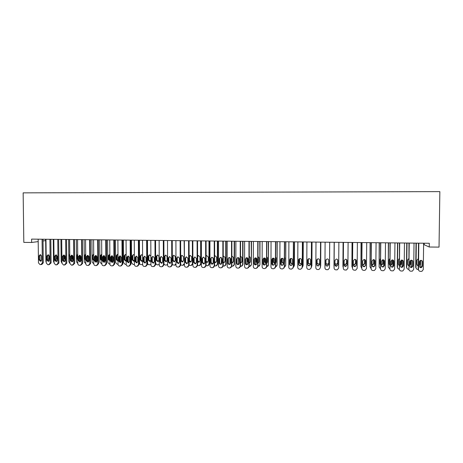 <?xml version="1.0" encoding="UTF-8"?>
<svg xmlns="http://www.w3.org/2000/svg" width="463" height="463" viewBox="0 0 463 463"><rect width="100%" height="100%" fill="white"/><g stroke="black" fill="none" stroke-linecap="round" stroke-linejoin="round"><path stroke-width="0.69" d="M45.542 239.261L45.553 240.638L43.036 240.968M424.195 243.214L424.177 244.748L429.253 247.011L439.034 247.12L439.85 191.618L23.15 192.863L23.816 242.381L31.64 242.467L38.197 241.605M429.253 247.011L429.305 243.272L31.594 239.111L31.64 242.467M423.633 243.208L423.275 269.576L421.955 271.295L420.369 271.364C419.206 271.237 418.575 270.612 418.471 269.495L418.824 243.162M418.506 243.156L418.158 269.252L418.471 269.495M422.453 266.248L421.365 267.631C420.207 267.788 419.547 267.307 419.38 266.196L419.437 261.774L420.589 260.368C421.724 260.258 422.36 260.738 422.511 261.821L422.453 266.248L422.123 266.017L421.041 267.4L419.843 267.273M421.648 260.472L422.181 261.612L422.123 266.017M419.044 270.832L418.158 269.252M416.023 243.133L415.705 267.4L416.561 268.928M418.164 269.449L417.846 269.443C416.717 269.316 416.104 268.708 416.005 267.626L416.324 243.133M420.763 260.339L420.664 267.672M417.337 265.467L418.205 265.646M419.397 264.877L419.6 261.138M419.391 265.496L419.872 264.466L419.918 260.727M418.297 258.719L416.943 260.125L416.885 264.419L418.199 265.866M414.026 243.11L413.685 269.408L412.342 271.133L410.791 271.196C409.639 271.063 409.008 270.444 408.91 269.327L409.24 243.058M408.956 243.058L408.91 269.327M412.869 266.086L411.763 267.475C410.617 267.614 409.969 267.134 409.807 266.04L409.865 261.63L411.034 260.223C412.145 260.119 412.776 260.605 412.921 261.676L412.869 266.086L412.574 265.86L411.468 267.244L410.224 267.064M412.139 260.368L412.626 261.462L412.574 265.86M409.414 270.6L408.626 269.09M404.465 243.011L404.141 269.246L402.781 270.971L401.271 271.029C400.119 270.896 399.494 270.276 399.39 269.159L399.708 242.959M399.459 242.959L399.39 269.159M403.325 265.93L402.208 267.325C401.08 267.446 400.437 266.966 400.287 265.878L400.339 261.485L401.519 260.073C402.619 259.986 403.238 260.472 403.383 261.531L403.325 265.93L403.065 265.704L401.948 267.093L400.645 266.844M402.688 260.281L403.123 261.317L403.065 265.704M399.824 270.351L399.147 268.928M406.751 243.034L406.45 267.244L407.209 268.708M408.638 269.287L408.545 269.281C407.423 269.153 406.815 268.552 406.717 267.469L407.023 243.034M411.451 260.183L411.358 267.273M407.996 265.27L408.673 265.496M409.819 265.114L410.282 264.101L410.322 260.6M409.813 265.536L410.559 264.315L410.612 260.385M408.76 258.62L407.643 259.986L407.59 264.269L408.673 265.664M397.526 242.936L397.237 267.087L397.896 268.471M399.152 269.113C398.111 268.928 397.549 268.332 397.468 267.313L397.758 242.942M402.173 260.073L402.092 267.047M398.689 265.062L399.187 265.299M400.292 265.172L401.051 263.956L401.091 260.235M400.292 265.496L401.294 264.17L401.346 260.125M399.268 258.562L398.388 259.847L398.336 264.118L399.187 265.432M394.956 242.913L394.65 269.078L393.266 270.809L391.791 270.855C390.645 270.728 390.025 270.108 389.921 268.997L390.216 242.861M390.002 242.861L389.921 268.997M393.839 265.774L392.705 267.168C391.588 267.278 390.957 266.798 390.813 265.721L390.859 261.335L392.051 259.928C393.139 259.853 393.747 260.339 393.886 261.381L393.839 265.774L393.614 265.548L392.479 266.937L391.108 266.613M393.295 260.2L393.66 261.173L393.614 265.548M385.494 242.815L385.204 268.916L383.804 270.647L382.363 270.687C381.223 270.56 380.603 269.941 380.499 268.835L380.777 242.762M380.598 242.762L380.499 268.835M384.394 265.617L383.248 267.012C382.149 267.11 381.529 266.63 381.379 265.571L381.425 261.196L382.629 259.784C383.7 259.72 384.307 260.2 384.44 261.236L384.394 265.617L384.203 265.397L383.063 266.786L381.616 266.37M383.949 260.142L384.203 265.397M388.341 242.844L388.272 267.157L388.544 242.844M392.948 260.009L392.867 266.786M389.424 264.842L389.753 265.056M390.818 265.143L391.86 263.806L391.906 259.969M390.813 265.403L392.074 264.02L392.12 259.917M389.829 258.551L389.18 259.708L389.134 263.974L389.753 265.154M388.272 267.157L389.875 268.951M379.203 242.745L379.116 267.001L379.371 242.751M383.763 260.003L383.694 266.468M381.385 265.05L382.716 263.661L382.756 259.766M381.385 265.27L382.895 263.875L382.942 259.755M380.43 258.603L380.019 259.575L379.973 263.829L380.36 264.807M379.116 267.001L380.418 268.725M376.078 242.716L375.806 268.754L374.393 270.485L372.975 270.525C371.841 270.392 371.228 269.773 371.123 268.673L371.384 242.664M371.239 242.664L371.123 268.673M374.995 265.461L373.844 266.856C372.756 266.948 372.142 266.462 371.997 265.415L372.044 261.051L373.247 259.645C374.312 259.587 374.908 260.067 375.042 261.097L374.995 265.461L373.687 266.63L372.165 266.098M374.66 260.108L374.839 265.241M370.105 242.653L370.001 266.85L370.244 242.653M374.625 260.073L374.561 266.063M371.019 264.35L371.077 258.765M372.003 264.894L372.501 264.871L373.618 263.516L373.658 259.621M372.003 265.085L372.646 265.085L373.768 263.725L373.809 259.639M370.001 266.85L370.979 268.442M366.708 242.618L366.453 268.592L365.029 270.323L363.64 270.357C362.512 270.224 361.898 269.611 361.794 268.511L362.037 242.566M361.927 242.566L361.794 268.511M365.643 265.311L364.479 266.705C363.409 266.781 362.801 266.3 362.662 265.258L362.703 260.906L363.918 259.5C364.966 259.448 365.556 259.934 365.689 260.953L365.643 265.311L364.364 266.48L362.766 265.808M365.411 260.096L365.521 265.091M361.053 242.554L360.937 266.694L361.163 242.56M365.527 260.281L365.475 265.426M362.668 264.686L363.432 264.726L364.56 263.372L364.601 259.535M362.668 264.853L363.548 264.94L364.676 263.58L364.717 259.569M360.937 266.694L361.684 268.146M357.384 242.519L357.147 268.43L355.711 270.166L354.345 270.189C353.223 270.062 352.615 269.449 352.511 268.349L352.737 242.467M352.661 242.467L352.511 268.349M356.342 265.154L355.173 266.549C354.108 266.619 353.512 266.138 353.373 265.108L353.414 260.762L354.629 259.361C355.671 259.315 356.25 259.801 356.383 260.808L356.342 265.154L355.086 266.323L353.419 265.49M356.209 260.119L356.25 264.934M348.107 242.421L347.887 268.268L346.446 270.004L345.103 270.027C343.986 269.894 343.372 269.287 343.274 268.187L343.482 242.375M343.436 242.375L343.274 268.187M347.082 265.004L345.907 266.399C344.854 266.457 344.264 265.976 344.131 264.958L344.165 260.623L345.386 259.222C346.417 259.182 346.995 259.668 347.117 260.669L347.082 265.004L345.849 266.173L344.142 265.154M347.03 260.165L347.024 264.784M338.875 242.323L338.673 268.112L337.22 269.842L335.901 269.86C334.79 269.732 334.182 269.125 334.078 268.031L334.274 242.276M334.263 242.276L334.078 268.031M337.868 264.853L336.688 266.242C335.646 266.3 335.062 265.82 334.928 264.801L334.963 260.484L336.184 259.077C337.209 259.048 337.776 259.529 337.903 260.524L337.868 264.853L336.665 266.022L334.928 264.801M337.874 260.241L337.845 264.633M329.5 267.95L329.691 242.23L329.5 267.95L328.047 269.68L326.745 269.697C325.639 269.57 325.032 268.962 324.933 267.874L325.113 242.184M328.701 264.703L327.515 266.092C326.484 266.138 325.906 265.658 325.778 264.651L325.807 260.339L327.034 258.944C328.041 258.915 328.608 259.396 328.73 260.385L328.701 264.703M328.701 264.616L327.526 265.872C326.502 265.918 325.923 265.438 325.796 264.437L325.825 260.125M320.546 242.132L320.373 267.793L318.914 269.524L317.635 269.535C316.53 269.408 315.934 268.8 315.83 267.712L315.992 242.085M320.367 267.95L320.581 242.132M319.574 264.552L318.388 265.941C317.369 265.982 316.796 265.502 316.669 264.506L316.692 260.2L317.925 258.805C318.926 258.782 319.482 259.263 319.603 260.247L319.574 264.552M319.568 264.686L318.434 265.721C317.415 265.762 316.842 265.282 316.715 264.286L316.761 259.772M311.449 242.039L311.292 267.637L309.828 269.362L308.566 269.373C307.473 269.246 306.871 268.644 306.766 267.556L306.917 241.993M311.246 268.019L311.518 242.039M310.499 264.402L309.307 265.791C308.294 265.826 307.727 265.345 307.6 264.356L307.629 260.061L308.856 258.667C309.845 258.649 310.407 259.13 310.523 260.108L310.499 264.402M310.459 264.726L309.382 265.571C308.375 265.606 307.808 265.131 307.681 264.142L307.773 259.436M302.397 241.946L302.258 267.481L300.788 269.206L299.544 269.217C298.456 269.09 297.859 268.482 297.755 267.4L297.883 241.894M302.154 268.065L302.495 241.946M301.465 264.251L300.267 265.64C299.266 265.669 298.704 265.195 298.583 264.205L298.6 259.922L299.833 258.533C300.817 258.522 301.367 258.996 301.482 259.969L301.465 264.251M301.372 264.743L300.377 265.421C299.376 265.449 298.814 264.975 298.693 263.991L298.849 259.135M293.386 241.848L293.264 267.325L291.794 269.044L290.567 269.055C289.479 268.928 288.889 268.326 288.785 267.244L288.895 241.802M293.085 268.077L293.392 267.099L293.519 241.848M292.471 264.107L291.279 265.49C290.284 265.513 289.728 265.039 289.601 264.06L289.624 259.789L290.851 258.395C291.829 258.389 292.373 258.869 292.489 259.83L292.471 264.107M292.321 264.732L291.412 265.27C290.423 265.299 289.867 264.824 289.745 263.846L289.971 258.869M284.421 241.755L284.311 267.168L282.841 268.887L281.631 268.893C280.549 268.772 279.959 268.17 279.855 267.093L279.953 241.709M284.062 268.065L284.473 266.943L284.583 241.755M283.524 263.956L282.326 265.34C281.342 265.363 280.792 264.882 280.671 263.91L280.688 259.65L281.915 258.261C282.881 258.256 283.425 258.736 283.541 259.697L283.524 263.956M283.31 264.697L282.499 265.12C281.516 265.143 280.966 264.668 280.844 263.702L281.134 258.626M275.497 241.663L275.404 267.012L273.934 268.731L272.736 268.737C271.659 268.609 271.075 268.013 270.971 266.937L271.052 241.617M275.08 268.031L275.601 266.792L275.688 241.663M274.617 263.812L273.425 265.189C272.447 265.206 271.897 264.732 271.781 263.765L271.793 259.511L273.02 258.128C273.98 258.128 274.518 258.603 274.634 259.558L274.617 263.812M274.345 264.639L273.621 264.975C272.649 264.992 272.105 264.518 271.984 263.551L272.337 258.412M266.619 241.57L266.543 266.862L265.067 268.575L263.887 268.581C262.816 268.453 262.232 267.857 262.127 266.781L262.197 241.524M266.144 267.967L266.769 266.636L266.844 241.57M265.756 263.667L264.558 265.039C263.592 265.056 263.048 264.581 262.932 263.621L262.943 259.378L264.17 257.995C265.125 258.001 265.658 258.476 265.768 259.425L265.756 263.667M265.426 264.564L264.79 264.824C263.823 264.842 263.285 264.367 263.163 263.406L263.175 259.182L263.574 258.209M257.781 241.478L257.723 266.705L256.247 268.418L255.078 268.424C254.013 268.297 253.429 267.701 253.325 266.63L253.383 241.431M257.254 267.892L257.978 266.485L258.036 241.478M256.936 263.522L255.744 264.894C254.783 264.905 254.245 264.431 254.123 263.476L254.135 259.245L255.362 257.862C256.305 257.868 256.838 258.342 256.948 259.286L256.936 263.522M256.554 264.477L256.004 264.68C255.044 264.691 254.505 264.217 254.39 263.268L254.401 259.048L254.847 258.03M248.99 241.385L248.944 266.555L247.468 268.262L246.316 268.268C245.257 268.141 244.672 267.545 244.568 266.48L244.609 241.339M248.423 267.799L249.227 266.335L249.273 241.391M248.162 263.378L246.964 264.749C246.015 264.755 245.477 264.28 245.361 263.331L245.367 259.112L246.594 257.735C247.531 257.741 248.058 258.215 248.168 259.153L248.162 263.378M247.734 264.373L247.254 264.535C246.304 264.541 245.772 264.072 245.656 263.123L245.662 258.915L246.154 257.856M240.239 241.292L240.204 266.404L238.734 268.112L237.588 268.112C236.535 267.984 235.956 267.394 235.852 266.329L235.875 241.246M239.631 267.695L240.517 266.184L240.552 241.298M239.423 263.233L238.231 264.599C237.287 264.604 236.755 264.136 236.639 263.187L236.645 258.973L237.866 257.602C238.798 257.613 239.319 258.082 239.429 259.02L239.423 263.233M238.966 264.269L238.549 264.39C237.606 264.396 237.079 263.922 236.963 262.978L236.969 258.782L237.49 257.694M231.529 241.206L231.512 266.254L230.036 267.955L228.907 267.955C227.86 267.834 227.281 267.238 227.177 266.179L227.188 241.159M230.892 267.579L231.853 266.034L231.87 241.206M230.73 263.088L229.538 264.454C228.6 264.454 228.074 263.985 227.958 263.042L227.958 258.846L229.179 257.469L230.736 258.886L230.73 263.088M230.238 264.153L229.885 264.246C228.954 264.246 228.427 263.777 228.311 262.839L228.311 258.649L228.867 257.544M222.859 241.113L222.859 266.103L221.383 267.805L220.266 267.805C219.225 267.678 218.652 267.087 218.548 266.028L218.536 241.067M222.199 267.458L223.23 265.889L223.23 241.119M222.078 262.943L220.892 264.309C219.954 264.309 219.433 263.841 219.317 262.903L219.317 258.713L220.538 257.341L222.078 258.753L222.078 262.943M221.546 257.642L221.268 264.101C220.336 264.101 219.815 263.632 219.699 262.695L219.699 258.522L220.278 257.393M214.23 241.02L214.242 265.953L212.772 267.649L211.672 267.649C210.63 267.527 210.057 266.937 209.953 265.878L209.93 240.98M213.559 267.336L214.641 265.739L214.629 241.026M213.466 262.805L212.28 264.165C211.354 264.159 210.833 263.69 210.723 262.758L210.717 258.58L211.932 257.214L213.466 258.62L213.466 262.805M212.928 263.904L211.134 262.556L211.128 258.389L211.724 257.249M205.641 240.934L205.67 265.803L204.206 267.498L203.112 267.498C202.076 267.371 201.503 266.786 201.399 265.733L201.364 240.887M204.959 267.209L206.099 265.588L206.07 240.939M204.901 262.666L203.708 264.02L202.163 262.619L202.157 258.447L203.373 257.087L204.895 258.487L204.901 262.666M204.339 263.777L202.603 262.417L202.597 258.261L203.211 257.11M197.099 240.841L197.14 265.658L195.675 267.348L194.593 267.348C193.563 267.22 192.996 266.636 192.892 265.583L192.839 240.801L192.88 263.655L191.676 265.253M196.405 267.076L197.597 265.444L197.556 240.847M196.37 262.521L195.183 263.881L193.65 262.48L193.638 258.319L194.848 256.959L196.358 258.36L196.37 262.521M195.797 263.644L194.113 262.278L194.107 258.128L194.732 256.971M188.591 240.754L188.649 265.507L187.185 267.197L186.114 267.192C185.09 267.07 184.523 266.485 184.419 265.438L184.355 240.708M187.891 266.937L189.13 265.299L189.078 240.76M187.88 262.382L186.699 263.736L185.171 262.336L185.159 258.186L186.369 256.832L187.868 258.227L187.88 262.382M187.295 263.516L185.663 262.139L185.651 258.001L186.288 256.838M180.124 240.667L180.194 265.363L178.735 267.047L177.676 267.041C176.652 266.919 176.09 266.335 175.986 265.287L175.905 240.621M179.424 266.804L180.709 265.154L180.639 240.673M179.43 262.243L178.249 263.592L176.733 262.197L176.721 258.059L177.925 256.705L179.418 258.099L179.43 262.243M178.834 263.378L177.254 262L177.242 257.874L177.885 256.71M171.698 240.575L171.785 265.218L170.326 266.896L169.273 266.896C168.26 266.775 167.699 266.19 167.594 265.143L167.502 240.534M171.003 266.665L172.323 265.01L172.242 240.581M171.021 262.104L169.84 263.453L168.335 262.064L168.318 257.932L169.522 256.577L171.003 257.972L171.021 262.104M170.419 263.244L168.885 261.861L168.868 257.746L169.51 256.577M163.312 240.488L163.41 265.073L161.957 266.752L160.916 266.746C159.903 266.624 159.347 266.04 159.237 264.998L159.133 240.447M162.617 266.52L163.977 264.865L163.879 240.494M162.646 261.965L161.471 263.314L159.978 261.925L159.961 257.804L161.159 256.45L162.629 257.845L162.646 261.965M161.471 263.314L162.044 263.111L160.551 261.728L160.534 257.619L161.182 256.45M154.966 240.401L155.076 264.929L153.629 266.601L152.593 266.595C151.586 266.474 151.031 265.895 150.926 264.853L150.805 240.361M154.277 266.381L155.666 264.72L155.556 240.407M154.318 261.832L153.143 263.175L151.656 261.786L151.638 257.677L152.831 256.328L154.295 257.717L154.318 261.832M153.71 262.972L152.258 261.589L152.24 257.492L152.888 256.323M146.655 240.314L146.783 264.784L145.336 266.457L144.311 266.451C143.31 266.329 142.754 265.75 142.65 264.714L142.517 240.274M145.978 266.242L147.402 264.576L147.275 240.32M146.024 261.693L144.855 263.03L143.38 261.653L143.356 257.55L144.543 256.201L146.001 257.59L146.024 261.693M145.417 262.839L144.005 261.456L143.981 257.364L144.63 256.201M138.391 240.228L138.53 264.639L137.083 266.306L136.07 266.3C135.069 266.184 134.519 265.606 134.415 264.57L134.27 240.187M137.708 266.103L139.172 264.437L139.033 240.239M137.766 261.56L136.602 262.897L135.132 261.514L135.109 257.422L136.296 256.08L137.743 257.463L137.766 261.56M137.164 262.7L135.792 261.317L135.763 257.237L136.406 256.074M130.155 240.141L130.311 264.5L128.87 266.161L127.863 266.156C126.868 266.034 126.318 265.461 126.214 264.425L126.058 240.1M129.461 265.976L130.977 264.292L130.826 240.152M129.553 261.421L128.39 262.758L126.931 261.381L126.903 257.295L128.083 255.958L129.524 257.335L129.553 261.421M128.946 262.562L127.609 261.184L127.585 257.115L128.222 255.952M121.966 240.06L122.128 264.356L120.693 266.017L119.691 266.011C118.707 265.889 118.158 265.316 118.053 264.286L117.88 240.013M121.254 265.849L122.822 264.153L122.66 240.066M121.375 261.288L120.212 262.619L118.765 261.242L118.736 257.173L119.911 255.836L121.347 257.208L121.375 261.288M120.774 262.428L119.471 261.051L119.442 256.988L120.073 255.831M113.805 239.973L113.985 264.217L112.555 265.872L111.566 265.866C110.582 265.745 110.032 265.172 109.928 264.147L109.743 239.932M113.088 265.721L114.708 264.014L114.529 239.979M113.232 261.155L112.075 262.48L110.634 261.109L110.605 257.046L111.78 255.715L113.203 257.087L113.232 261.155M112.636 262.289L111.369 260.918L111.334 256.867L111.965 255.715M105.691 239.886L105.882 264.078L104.453 265.727L103.469 265.721C102.491 265.6 101.947 265.033 101.843 264.003L101.646 239.846M104.962 265.588L106.629 263.875L106.438 239.898M105.13 261.022L103.978 262.347L102.543 260.976L102.514 256.924L103.683 255.593L105.095 256.959L105.13 261.022M104.54 262.151L103.301 260.785L103.266 256.745L103.891 255.593M97.612 239.805L97.815 263.933L96.391 265.588L95.413 265.577C94.44 265.461 93.902 264.888 93.792 263.864L93.584 239.759M96.877 265.455L98.584 263.736L98.382 239.811M97.062 260.889L95.916 262.208L94.493 260.843L94.458 256.797L95.621 255.472L97.027 256.838L97.062 260.889M96.478 262.017L95.274 260.652L95.239 256.624L95.853 255.478M89.567 239.718L89.781 263.794L88.364 265.444L87.397 265.438C86.425 265.316 85.886 264.749 85.782 263.725L85.557 239.678M88.827 265.322L90.58 263.597L90.366 239.73M89.035 260.756L87.889 262.075L86.471 260.715L86.436 256.676L87.6 255.35L89 256.716L89.035 260.756M88.456 261.879L87.281 260.524L87.241 256.502L87.848 255.362M81.557 239.637L81.789 263.655L80.377 265.299L79.416 265.293C78.45 265.177 77.911 264.604 77.807 263.586L77.57 239.597M80.817 265.195L82.611 263.459L82.385 239.643M81.042 260.623L79.902 261.942L78.49 260.582L78.455 256.554L79.613 255.235L81.002 256.595L81.042 260.623M80.469 261.74L79.323 260.391L79.283 256.38L79.885 255.246M73.588 239.55L73.831 263.522L72.263 265.166L71.47 265.154L69.867 263.453L69.618 239.51M72.841 265.062L74.676 263.32L74.439 239.562M73.085 260.495L71.95 261.809L70.55 260.449L70.509 256.433L71.661 255.113L73.044 256.473L73.085 260.495M72.523 261.607L71.4 260.264L71.36 256.259L71.95 255.13L71.979 258.898L71.4 259.998M65.653 239.469L65.908 263.383L64.345 265.027L63.558 265.01L61.961 263.314L61.701 239.429M64.907 264.929L66.776 263.187L66.527 239.481M65.167 260.362L64.033 261.676L62.638 260.322L62.598 256.311L63.744 254.997L65.121 256.352L65.167 260.362M64.612 261.468L63.518 260.131L63.477 256.137L64.056 255.015M57.759 239.388L58.025 263.244L56.469 264.882L55.682 264.871L54.096 263.175L53.824 239.348M57.013 264.79L58.917 263.048L58.656 239.394M57.285 260.235L56.156 261.543L54.767 260.189L54.721 256.189L55.867 254.876L57.238 256.23L57.285 260.235M56.735 261.335L55.67 260.003L55.624 256.016L56.197 254.899M49.894 239.307L50.172 263.111L48.627 264.743L47.845 264.732L46.265 263.042L45.976 239.261M49.147 264.657L51.092 262.915L50.814 239.313M49.437 260.102L48.308 261.41L46.931 260.061L46.885 256.068L48.025 254.76L49.385 256.108L49.437 260.102M48.893 261.196L47.857 259.876L47.811 255.9L48.372 254.789M352.048 242.462L351.909 266.543L352.123 242.462M353.379 264.408L354.415 264.581L355.549 263.227L355.584 259.506M353.379 264.57L354.496 264.795L355.636 263.435L355.671 259.552M351.909 266.543L352.436 267.805M343.083 242.369L342.927 266.393L343.124 242.369M344.136 264.043L345.439 264.437L346.579 263.088L346.608 259.558M344.136 264.205L345.491 264.645L346.631 263.291L346.665 259.61M342.927 266.393L343.233 267.388M334.159 242.276L333.991 266.242L334.17 242.276M334.94 263.505L336.508 264.292L337.654 262.943L337.677 259.743M334.94 263.678L336.526 264.506L337.677 263.152L337.701 259.784M333.991 266.242L334.078 266.792M329.714 242.23L329.54 266.167L329.714 242.23M325.952 259.72L325.935 262.758C326.056 263.731 326.618 264.199 327.619 264.147L328.713 263.181M325.94 259.755L325.917 262.961C326.045 263.939 326.606 264.408 327.607 264.361L328.707 263.366M320.824 242.137L320.656 266.173M320.853 242.137L320.697 265.803M317.126 259.193L317.103 262.614C317.224 263.586 317.786 264.049 318.77 264.008L319.586 263.557M317.08 259.239L317.057 262.822C317.178 263.794 317.74 264.257 318.729 264.217L319.58 263.719M320.413 266.891L320.662 266.017M311.975 242.045L311.784 266.242M312.039 242.045L311.894 265.652M308.335 258.846L308.317 262.475C308.439 263.435 308.989 263.898 309.967 263.864L310.499 263.655M308.26 258.892L308.236 262.677C308.358 263.644 308.914 264.107 309.897 264.072L310.499 263.817M311.362 267.029L311.83 265.866M298.687 259.772L298.693 259.442M303.167 241.952L302.935 266.294M303.265 241.952L303.132 265.507M299.59 258.586L299.567 262.336C299.688 263.291 300.238 263.754 301.205 263.725L301.465 263.655M299.48 258.626L299.463 262.538C299.584 263.499 300.128 263.962 301.106 263.933L301.465 263.823M302.356 267.076L303.039 265.721M289.931 264.552L289.96 258.881M294.404 241.86L294.115 266.312M294.526 241.86L294.41 265.363M290.88 258.395L290.862 262.197C290.978 263.14 291.516 263.603 292.471 263.586L292.471 263.765M293.415 262.961L293.438 257.764M290.747 258.418L290.729 262.399C290.845 263.349 291.389 263.817 292.356 263.788M293.397 267.064L294.289 265.571M281.244 264.691L281.267 258.516M285.683 241.767L285.735 265.212L285.33 266.306M285.833 241.773L285.735 265.212M282.216 258.256L282.199 262.058L283.524 263.459M284.49 263.175L284.832 258.157L284.514 257.272M282.048 258.25L282.036 262.261L283.524 263.661M284.409 267.035L285.578 265.426M272.597 264.726L272.62 258.244M277.001 241.68L277.094 265.067L276.59 266.271M277.181 241.68L277.094 265.067M273.587 258.175L273.575 261.919L274.623 263.273M275.612 263.239L276.145 262.162L276.162 258.024L275.635 256.93M273.396 258.134L273.378 262.122L274.617 263.511M275.595 266.931L276.915 265.282M263.985 264.703L264.008 258.024M268.361 241.588L268.494 264.923L267.892 266.213M268.569 241.588L268.494 264.923M265.004 258.151L264.992 261.786L265.756 263.03M266.775 263.117L267.197 262.903M266.775 263.233L267.521 262.029L267.533 257.897L266.798 256.664M264.778 258.059L264.767 261.983L265.756 263.32M266.757 266.815L268.285 265.137M255.42 264.639L255.437 257.856M259.76 241.501L259.94 264.784L259.239 266.144M259.998 241.501L259.94 264.784M256.456 258.204L256.45 261.647L256.942 262.706M258.018 263.025L258.562 262.822M257.984 263.181L258.933 261.89L258.944 257.769L258.001 256.45M256.207 258.03L256.195 261.844L256.936 263.077M257.966 266.676L259.697 264.992M246.895 264.535L246.906 257.735M251.195 241.408L251.421 264.639L250.639 266.057M251.467 241.414L251.421 264.639M247.948 258.389L248.162 262.261M249.233 262.897L249.974 262.729M249.233 263.088L250.39 261.751L250.396 257.642L249.244 256.271M247.67 258.065L247.664 261.711L248.162 262.776M249.216 266.526L249.713 266.509L251.149 264.848M238.404 264.402L238.41 257.648M242.676 241.321L242.647 264.703L242.942 264.495L242.08 265.959M242.971 241.321L242.942 264.495M240.523 262.718L241.431 262.625M240.523 262.961L241.883 261.618L241.889 257.515L240.529 256.132M239.174 258.204L239.429 262.376M240.505 266.37L241.211 266.364L242.647 264.703M229.955 264.332L229.961 257.619M234.197 241.229L234.174 264.558L234.498 264.356L233.572 265.855M234.521 241.235L234.498 264.356M231.853 262.498L232.935 262.515M231.853 262.799L233.421 261.479L233.421 257.387L231.859 256.022M230.719 258.678L230.73 261.641M231.841 266.225L232.744 266.219L234.174 264.558M225.753 241.142L225.747 264.419L226.1 264.211L225.105 265.745M226.106 241.148L226.1 264.211M223.23 262.22L224.48 262.405M223.235 255.946L224.995 257.266L224.989 261.346L223.832 262.671L223.23 262.608M223.218 266.075L224.312 266.075L225.747 264.419M213.177 263.655L213.177 257.758M217.35 241.055L217.361 264.275L217.737 264.072L216.684 265.623M217.732 241.061L217.737 264.072M214.641 261.861L216.071 262.284M214.641 262.376L215.445 262.538L216.603 261.213L216.603 257.139L215.11 255.767L214.635 255.912M214.635 265.912L215.926 265.93L217.361 264.275M204.843 263.048L204.837 258.105M208.987 240.968L209.01 264.136L209.409 263.933L208.304 265.502M209.392 240.974L209.409 263.933M206.093 261.323L207.702 262.168M206.608 255.674L206.087 256.317M206.093 262.099L207.1 262.399L208.257 261.08L208.252 257.017L206.77 255.645L206.087 255.923M206.093 265.721L207.574 265.785L209.01 264.136M200.658 240.882L200.693 263.997L201.127 263.794L199.97 265.38M201.092 240.887L201.127 263.794M198.343 255.541L197.73 256.676L197.736 260.71L199.379 262.041M197.591 261.757L198.789 262.266L199.947 260.947L199.935 256.89L198.465 255.524L197.579 256.004M197.591 265.507L199.269 265.64L200.693 263.997M192.371 240.795L192.423 263.858L192.88 263.655M190.114 255.414L189.489 256.554L189.5 260.576L191.097 261.919M189.124 261.259L190.519 262.127L191.67 260.814L191.665 256.768L190.2 255.408L189.112 256.242M189.13 265.258L190.993 265.502L192.423 263.858M184.124 240.708L184.413 263.621M181.924 255.292L181.293 256.433L181.305 260.449L182.85 261.792M184.413 264.408L183.423 265.12M183.435 260.681L183.423 256.647L181.971 255.287L180.796 256.606L180.807 260.64L182.283 261.994L183.435 260.681M180.709 264.975L182.758 265.357L184.181 263.719M173.781 255.165L172.612 256.485L172.624 260.507L174.094 261.861L175.24 260.547L175.228 256.525L173.781 255.165L173.133 256.311L173.145 260.316L174.649 261.664M175.986 264.587L175.217 264.992M172.323 264.633L174.563 265.218L175.981 263.702M165.019 260.189L166.483 261.537L165.933 261.728L167.079 260.42L167.062 256.404L165.627 255.049L165.007 256.189L165.019 260.189L164.475 260.374L165.933 261.728M167.589 264.651L167.045 264.859M165.627 255.049L164.458 256.363L164.475 260.374M163.971 264.205L165.389 265.073L166.408 265.073L167.589 264.304M157.553 254.928L156.916 256.068L156.934 260.061L158.358 261.404M159.237 264.639L158.913 264.726M158.954 260.287L158.936 256.282L157.513 254.928L156.344 256.242L156.367 260.247L157.814 261.595L158.954 260.287M155.661 263.447L157.275 264.929L159.237 264.466M150.926 264.523L149.202 264.79C148.224 264.674 147.685 264.113 147.581 263.1L147.465 240.326M149.503 254.806L148.866 255.946L148.883 259.934L150.272 261.277M150.869 260.16L150.851 256.161L149.427 254.812L148.27 256.12L148.287 260.119L149.728 261.462L150.869 260.16M142.65 264.518L141.157 264.651C140.185 264.535 139.652 263.974 139.548 262.967L139.421 240.239M144.138 256.722L144.167 262.099M141.487 254.691L140.85 255.831L140.874 259.801L142.222 261.149M142.598 255.333L141.389 254.696L140.231 256.004L140.254 259.986L141.684 261.335L142.627 260.733M134.415 264.466L133.159 264.512L131.55 262.828L131.411 240.158M136.139 256.288L136.18 262.284M133.5 254.575L132.869 255.709L132.898 259.674L134.212 261.016M134.357 254.928L133.379 254.581L132.227 255.883L132.25 259.859L133.674 261.201L134.392 260.877M126.214 264.373L125.189 264.373L123.592 262.695L123.436 240.071M128.182 255.981L128.222 262.342M125.554 254.459L124.929 255.593L124.952 259.552L126.191 260.889L125.699 261.068L124.287 259.731L124.258 255.767L125.409 254.465L126.15 254.638M118.053 264.251L117.261 264.24L115.663 262.562L115.501 239.99M119.581 256.38L119.616 261.664M120.258 255.854L120.305 262.324M117.643 254.349L117.023 255.478L117.046 259.425L118.03 260.715M117.984 254.418L117.475 254.349L116.329 255.645L116.352 259.604L117.764 260.941M109.928 264.113L109.361 264.101L107.775 262.428L107.601 239.909M111.664 255.964L111.71 261.832M112.376 255.813L112.422 262.261M109.766 254.233L109.146 255.362L109.175 259.297L109.899 260.495M109.853 254.245L108.429 255.53L108.458 259.477L109.858 260.814M101.843 263.968L99.921 262.295L99.736 239.828M103.787 255.663L103.839 261.884M104.522 255.836L104.574 262.127M101.762 254.233L101.31 255.246L101.345 259.17L101.814 260.194M101.762 254.118L100.569 255.414L100.598 259.355L101.814 260.686M93.792 263.829L92.102 262.162L91.9 239.741M95.951 255.489L96.003 261.873M96.709 255.952L96.761 261.763M93.711 254.407L93.757 259.778M95.262 259.483L95.251 256.404M93.705 254.031L92.745 255.292L92.779 259.228L93.763 260.524M85.782 263.69L84.318 262.035L84.104 239.66M88.144 255.437L88.201 261.821M88.931 256.299L88.977 261.167M87.276 259.865L87.443 255.767M85.69 253.99L84.949 255.177L84.989 259.106L85.748 260.316M77.807 263.516L76.563 261.902L76.343 239.579M80.371 255.431L80.435 261.734M79.318 259.974L79.711 259.02L79.677 255.408M77.709 254.002L77.194 255.061L77.234 258.979L77.772 260.056M69.867 263.314L68.848 261.774L68.617 239.498M72.639 255.489L72.697 261.456M69.768 254.094L69.473 254.951L69.826 259.72M61.961 263.071L61.168 261.641L60.925 239.417M64.942 255.669L64.999 261.039M63.518 259.969L64.282 258.771L64.241 255.067M61.863 254.355L61.92 259.211M54.09 262.776L53.523 261.514L53.268 239.342M55.664 259.558L56.081 259.726M55.797 259.865L56.619 258.649L56.579 255.055M42.069 239.221L42.359 262.972L40.819 264.604L40.044 264.593L38.464 262.909L38.169 239.18M41.323 264.523L41.913 264.402L43.302 262.781L43.013 239.232M41.624 259.974L40.501 261.277L39.129 259.934L39.077 255.952L40.217 254.644L41.572 255.987L41.624 259.974M41.091 261.063L40.078 259.749L40.032 255.779L40.582 254.679M46.254 262.405L45.906 261.387L45.64 239.261M47.851 259.257L48.459 259.598M47.857 259.801L48.991 258.528L48.951 255.101M422.511 261.821L422.181 261.612M416.005 267.626L415.705 267.4M419.559 264.251L419.872 264.466M412.921 261.676L412.626 261.462M245.361 263.331L245.656 263.123M245.367 259.112L245.662 258.915M240.517 266.184L240.204 266.404M236.639 263.187L236.963 262.978M236.645 258.973L236.969 258.782M231.853 266.034L231.512 266.254M227.958 263.042L228.311 262.839M227.958 258.846L228.311 258.649M223.23 265.889L222.859 266.103M219.317 262.903L219.699 262.695M219.317 258.713L219.699 258.522M214.641 265.739L214.242 265.953M210.723 262.758L211.134 262.556M210.717 258.58L211.128 258.389M206.099 265.588L205.67 265.803M202.163 262.619L202.603 262.417M202.157 258.447L202.597 258.261M197.597 265.444L197.14 265.658M193.65 262.48L194.113 262.278M193.638 258.319L194.107 258.128M189.13 265.299L188.649 265.507M185.171 262.336L185.663 262.139M185.159 258.186L185.651 258.001M180.709 265.154L180.194 265.363M176.733 262.197L177.254 262M176.721 258.059L177.242 257.874M172.323 265.01L171.785 265.218M168.335 262.064L168.885 261.861M168.318 257.932L168.868 257.746M163.977 264.865L163.41 265.073M159.978 261.925L160.551 261.728M159.961 257.804L160.534 257.619M155.666 264.72L155.076 264.929M151.656 261.786L152.258 261.589M151.638 257.677L152.24 257.492M147.402 264.576L146.783 264.784M143.38 261.653L144.005 261.456M143.356 257.55L143.981 257.364M139.172 264.437L138.53 264.639M135.132 261.514L135.792 261.317M135.109 257.422L135.763 257.237M130.977 264.292L130.311 264.5M126.931 261.381L127.609 261.184M126.903 257.295L127.585 257.115M122.822 264.153L122.128 264.356M118.765 261.242L119.471 261.051M118.736 257.173L119.442 256.988M114.708 264.014L113.985 264.217M110.634 261.109L111.369 260.918M110.605 257.046L111.334 256.867M106.629 263.875L105.882 264.078M102.543 260.976L103.301 260.785M102.514 256.924L103.266 256.745M98.584 263.736L97.815 263.933M94.493 260.843L95.274 260.652M94.458 256.797L95.239 256.624M90.58 263.597L89.781 263.794M86.471 260.715L87.281 260.524M86.436 256.676L87.241 256.502M82.611 263.459L81.789 263.655M78.49 260.582L79.323 260.391M78.455 256.554L79.283 256.38M74.676 263.32L73.831 263.522M70.55 260.449L71.4 260.264M70.509 256.433L71.36 256.259M66.776 263.187L65.908 263.383M62.638 260.322L63.518 260.131M62.598 256.311L63.477 256.137M58.917 263.048L58.025 263.244M54.767 260.189L55.67 260.003M54.721 256.189L55.624 256.016M51.092 262.915L50.172 263.111M46.931 260.061L47.857 259.876M46.885 256.068L47.811 255.9M189.5 260.576L189.118 260.733M189.489 256.554L189.112 256.693M181.305 260.449L180.807 260.64M181.293 256.433L180.796 256.606M173.145 260.316L172.624 260.507M173.133 256.311L172.612 256.485M165.007 256.189L164.458 256.363M156.934 260.061L156.367 260.247M156.916 256.068L156.344 256.242M148.883 259.934L148.287 260.119M148.866 255.946L148.27 256.12M140.874 259.801L140.254 259.986M140.85 255.831L140.231 256.004M132.898 259.674L132.25 259.859M132.869 255.709L132.227 255.883M124.952 259.552L124.287 259.731M124.929 255.593L124.258 255.767M117.046 259.425L116.352 259.604M117.023 255.478L116.329 255.645M109.175 259.297L108.458 259.477M109.146 255.362L108.429 255.53M101.345 259.17L100.598 259.355M101.31 255.246L100.569 255.414M93.543 259.048L92.779 259.228M93.509 255.125L92.745 255.292M85.736 258.933L84.989 259.106M85.701 255.02L84.949 255.177M77.761 258.863L77.234 258.979M77.72 254.957L77.194 255.061M69.82 258.788L69.514 258.858M69.78 254.887L69.473 254.951M43.302 262.781L42.359 262.972M39.129 259.934L40.078 259.749M39.077 255.952L40.032 255.779M421.365 267.631L421.041 267.4M411.763 267.475L411.468 267.244M246.964 264.749L247.254 264.535M238.231 264.599L238.549 264.39M229.538 264.454L229.885 264.246M220.892 264.309L221.268 264.101M212.28 264.165L212.685 263.956M203.708 264.02L204.142 263.812M195.183 263.881L195.646 263.673M186.699 263.736L187.185 263.528M178.249 263.592L178.764 263.389M169.84 263.453L170.384 263.25M153.143 263.175L153.681 262.99M144.855 263.03L145.365 262.868M136.602 262.897L137.083 262.747M128.39 262.758L128.847 262.619M120.212 262.619L120.646 262.498M112.075 262.48L112.492 262.371M103.978 262.347L104.372 262.243M95.916 262.208L96.287 262.116M87.889 262.075L88.248 261.989M79.902 261.942L80.244 261.861M71.95 261.809L72.274 261.734M64.033 261.676L64.345 261.607M56.156 261.543L56.451 261.479M241.026 262.747L240.719 262.949M232.588 262.614L232.258 262.81M224.19 262.475L223.832 262.671M215.827 262.342L215.445 262.538M207.511 262.203L207.1 262.399M199.229 262.07L198.789 262.266M190.982 261.936L190.519 262.127M182.775 261.803L182.283 261.994M174.609 261.67L174.094 261.861M158.34 261.416L157.814 261.595M150.226 261.306L149.728 261.462M142.153 261.19L141.684 261.335M134.12 261.068L133.674 261.201M126.121 260.953L125.699 261.068"/></g></svg>
